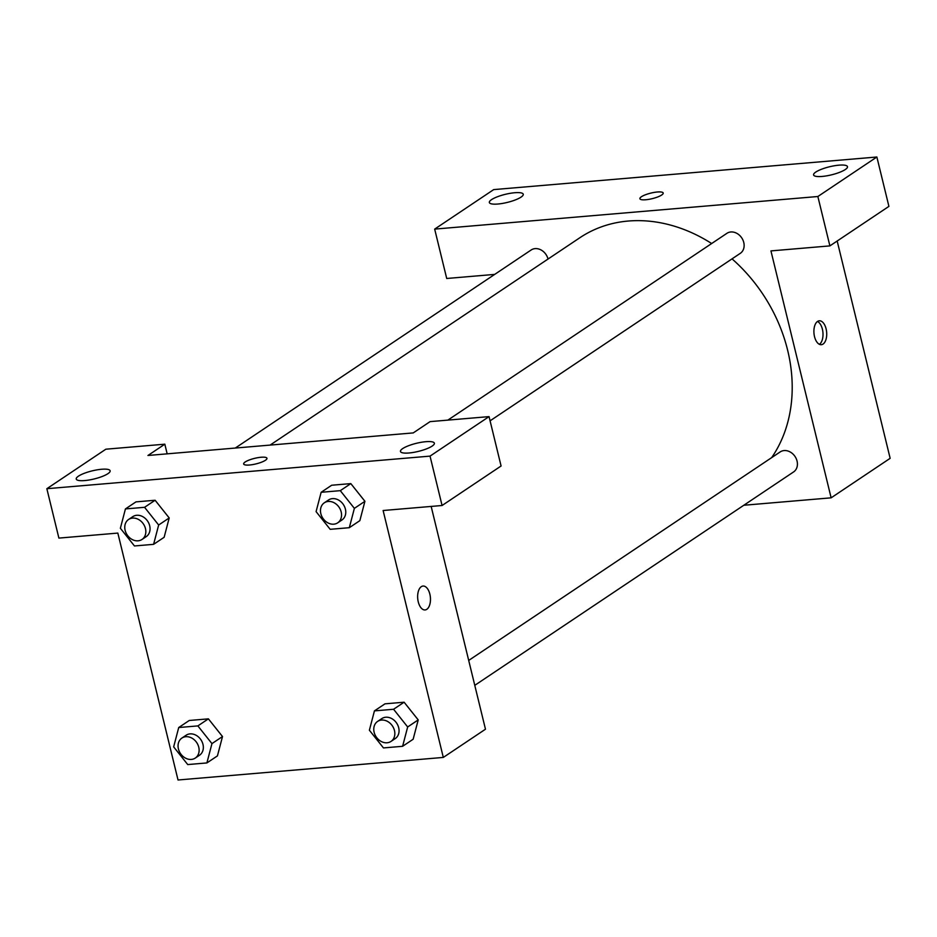 <?xml version="1.0" encoding="UTF-8"?>
<svg xmlns="http://www.w3.org/2000/svg" width="937" height="937" viewBox="0 0 937 937"><rect width="100%" height="100%" fill="white"/><g stroke="black" fill="none" stroke-linecap="round" stroke-linejoin="round"><path stroke-width="1.41" d="M829.889 245.892L888.908 206.386L876.868 157.006L493.694 189.602L434.674 229.108L817.86 196.512L829.889 245.892L770.94 250.905L831.131 497.828L743.814 505.254M837.174 241.02L890.15 458.322L831.131 497.828M474.778 685.345L793.58 471.943A12.04 9.792 -123.8 0 0 795.021 456.483A12.04 9.792 -123.8 0 0 780.181 451.927L468.699 660.433M548.028 259.045A12.04 9.792 -123.8 0 0 531.174 249.98L235.281 448.05M494.677 274.4L446.715 278.488L434.674 229.108M490.074 420.83L740.289 253.341A12.04 9.792 -123.8 0 0 743.767 242.472A12.04 9.792 -123.8 0 0 726.901 233.325L447.851 420.116M771.666 457.631A148.292 120.65 -123.8 0 0 787.654 350.297A148.292 120.65 -123.8 0 0 732.031 258.87M711.663 243.526A148.292 120.65 -123.8 0 0 579.886 237.717L270.102 445.087M817.556 321.426A11.994 6.36 -94.9 0 1 819.289 320.794A11.994 6.36 -94.9 0 1 826.645 332.202A11.994 6.36 -94.9 0 1 821.327 344.699A11.994 6.36 -94.9 0 1 814.183 334.977A11.994 6.36 -94.9 0 1 817.556 321.426M876.868 157.006L817.86 196.512M845.268 169.55A17.452 4.158 166.3 0 1 826.645 175.851A17.452 4.158 166.3 0 1 813.585 174.938A17.452 4.158 166.3 0 1 829.55 166.763A17.452 4.158 166.3 0 1 847.481 166.669A17.452 4.158 166.3 0 1 845.268 169.55M521.042 197.121A17.452 4.158 166.3 0 1 502.419 203.434A17.452 4.158 166.3 0 1 489.348 202.509A17.452 4.158 166.3 0 1 505.312 194.334A17.452 4.158 166.3 0 1 523.256 194.252A17.452 4.158 166.3 0 1 521.042 197.121M661.686 195.013A11.994 2.858 166.3 0 1 648.884 199.347A11.994 2.858 166.3 0 1 639.901 198.714A11.994 2.858 166.3 0 1 650.875 193.092A11.994 2.858 166.3 0 1 663.209 193.034A11.994 2.858 166.3 0 1 661.686 195.013M663.209 193.045A11.994 2.858 -13.7 0 0 650.875 193.104A11.994 2.858 -13.7 0 0 639.901 198.726M819.43 344.324A11.994 6.36 85.1 0 0 822.932 332.518A11.994 6.36 85.1 0 0 817.486 321.473M413.24 432.917L147.952 455.476L164.818 444.185L105.869 449.198L46.85 488.704L430.036 456.12L489.055 416.614L430.095 421.627L413.24 432.917M431.161 506.425L485.471 729.209L443.306 757.424L178.03 779.994L117.839 533.083L58.89 538.096L46.85 488.704M265.44 460.266A11.994 2.858 166.3 0 1 252.639 464.6A11.994 2.858 166.3 0 1 243.655 463.967A11.994 2.858 166.3 0 1 254.63 458.345A11.994 2.858 166.3 0 1 266.951 458.287A11.994 2.858 166.3 0 1 265.44 460.266M107.931 473.665A17.452 4.158 166.3 0 1 89.308 479.967A17.452 4.158 166.3 0 1 76.237 479.041A17.452 4.158 166.3 0 1 92.201 470.866A17.452 4.158 166.3 0 1 110.133 470.784A17.452 4.158 166.3 0 1 107.931 473.665M432.156 446.082A17.452 4.158 166.3 0 1 413.533 452.395A17.452 4.158 166.3 0 1 400.474 451.47A17.452 4.158 166.3 0 1 416.438 443.295A17.452 4.158 166.3 0 1 434.37 443.201A17.452 4.158 166.3 0 1 432.156 446.082M266.963 458.287A11.994 2.858 -13.7 0 0 254.63 458.357A11.994 2.858 -13.7 0 0 243.655 463.967M489.055 416.614L501.084 465.994L442.077 505.5L383.116 510.513L443.306 757.424M442.077 505.5L430.036 456.12M167.173 453.848L164.818 444.185M125.429 508.932L135.97 501.881L155.109 500.253L169.21 517.938L164.139 537.288L153.598 544.338L134.459 545.966L120.369 528.269L125.429 508.932L144.567 507.304L158.658 525.013L153.598 544.338M178.721 727.534L189.251 720.483L208.401 718.855L222.502 736.541L217.431 755.89L206.89 762.941L187.74 764.569L173.661 746.871L178.721 727.534L197.859 725.906L211.949 743.615L206.89 762.941M374.437 710.89L384.978 703.839L404.116 702.211L418.218 719.897L413.147 739.246L402.605 746.297L383.467 747.925L369.377 730.228L374.437 710.89L393.575 709.262L407.665 726.971L402.605 746.297M321.145 492.288L340.295 490.66L354.373 508.369L349.314 527.695L330.175 529.323L316.085 511.625L321.145 492.288L331.686 485.237L350.825 483.609L364.938 501.295M421.299 586.679A11.994 6.36 -94.9 0 1 423.044 586.047A11.994 6.36 -94.9 0 1 430.399 597.455A11.994 6.36 -94.9 0 1 425.07 609.94A11.994 6.36 -94.9 0 1 417.925 600.23A11.994 6.36 -94.9 0 1 421.299 586.679M425.07 609.94A11.994 6.36 85.1 0 0 430.388 597.455A11.994 6.36 85.1 0 0 423.044 586.047M390.998 741.425L395.215 738.602A12.04 9.792 -123.8 0 0 398.693 727.733A12.04 9.792 -123.8 0 0 381.827 718.585L377.611 721.408A12.04 9.792 -123.8 0 0 376.17 736.869A12.04 9.792 -123.8 0 0 390.998 741.425A12.04 9.792 -123.8 0 0 394.477 730.555A12.04 9.792 -123.8 0 0 377.611 721.408M384.978 703.839L404.116 702.211L418.207 719.909L407.665 726.971M393.575 709.262L404.116 702.211M195.283 758.068L199.499 755.245A12.04 9.792 -123.8 0 0 202.978 744.376A12.04 9.792 -123.8 0 0 186.112 735.24L181.895 738.063A12.04 9.792 -123.8 0 0 180.454 753.512A12.04 9.792 -123.8 0 0 195.283 758.068A12.04 9.792 -123.8 0 0 198.761 747.199A12.04 9.792 -123.8 0 0 181.895 738.063M189.251 720.483L208.401 718.855L222.491 736.552L211.949 743.615M197.859 725.906L208.401 718.855M337.718 522.823L341.935 520A12.04 9.792 -123.8 0 0 345.402 509.131A12.04 9.792 -123.8 0 0 328.536 499.983L324.319 502.806A12.04 9.792 -123.8 0 0 322.878 518.266A12.04 9.792 -123.8 0 0 337.718 522.823A12.04 9.792 -123.8 0 0 341.185 511.953A12.04 9.792 -123.8 0 0 324.319 502.806M331.686 485.237L350.825 483.609L364.915 501.307L359.855 520.644L349.314 527.695M340.295 490.66L350.825 483.609M354.373 508.369L364.915 501.307M141.991 539.466L146.207 536.643A12.04 9.792 -123.8 0 0 149.686 525.774A12.04 9.792 -123.8 0 0 132.82 516.638L128.603 519.461A12.04 9.792 -123.8 0 0 127.163 534.91A12.04 9.792 -123.8 0 0 141.991 539.466A12.04 9.792 -123.8 0 0 145.469 528.597A12.04 9.792 -123.8 0 0 128.603 519.461M135.97 501.881L155.109 500.253L169.199 517.95L158.658 525.013M144.567 507.304L155.109 500.253"/></g></svg>
